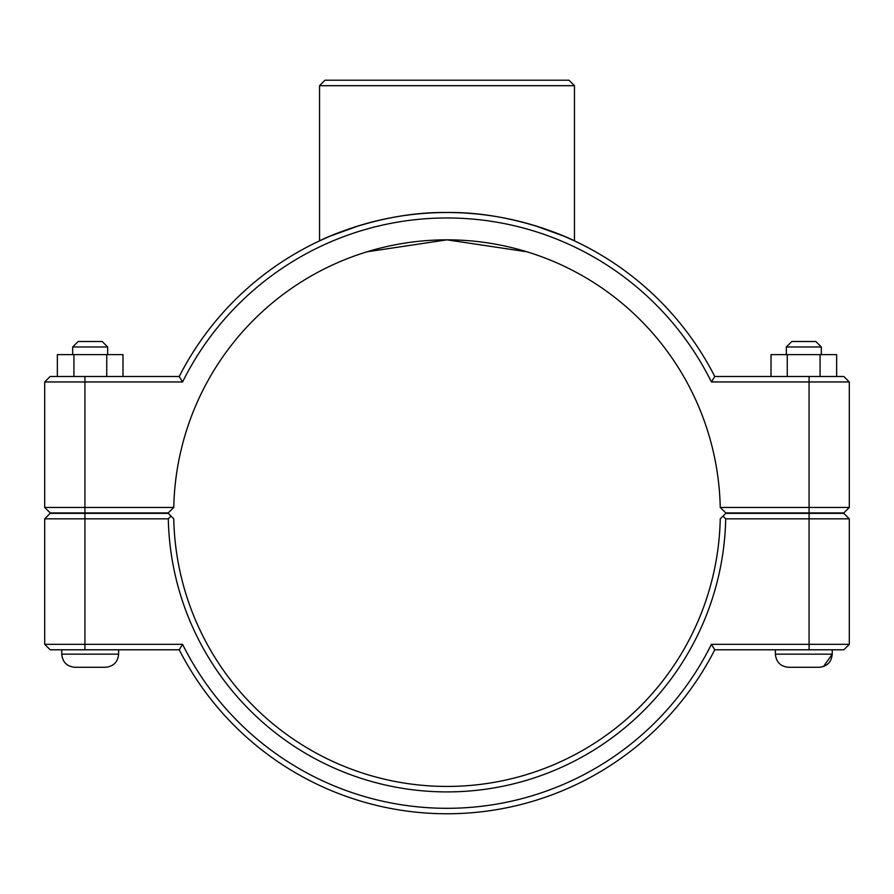 <?xml version="1.0" encoding="UTF-8"?>
<svg xmlns="http://www.w3.org/2000/svg" width="894" height="894" viewBox="0 0 894 894"><rect width="100%" height="100%" fill="white"/><g stroke="black" fill="none" stroke-linecap="round" stroke-linejoin="round"><path stroke-width="1.34" d="M44.7 381.95L182.588 381.95A295.165 295.165 0 0 1 711.412 381.95L714.775 376.486A300.63 300.63 0 0 0 179.225 376.486L50.165 376.486L44.7 381.95L44.7 507.457L50.165 512.921L168.228 512.921L173.76 507.457A273.307 273.307 0 0 1 447 239.838A273.307 273.307 0 0 1 720.24 507.457L725.772 512.921L843.835 512.921L849.3 507.457L720.24 507.457M359.544 225.512L330.132 236.15L319.538 240.866C318.32 241.168 378.106 211.465 447 212.504C515.894 211.465 575.68 241.168 574.462 240.866C575.68 241.168 515.894 211.465 447 212.504C378.106 211.465 318.32 241.168 319.538 240.866L319.538 85.69L574.462 85.69L568.997 80.225L325.003 80.225L319.538 85.69M574.462 85.69L574.462 240.866L563.868 236.15L534.456 225.512M832.247 649.793L832.247 654.162C831.465 662.13 827.095 666.499 819.127 667.282L788.519 667.282C780.551 666.499 776.171 662.13 775.4 654.162L832.247 654.162C831.465 662.13 827.095 666.499 819.127 667.282L819.306 667.282M786.329 346.973L791.793 341.508L815.853 341.508L821.318 346.973L786.329 346.973L786.329 354.627M787.256 376.486L787.256 354.627L771.008 354.627L771.008 376.486M820.077 376.486L820.077 354.627L787.256 354.627M836.639 376.486L836.639 354.627L820.077 354.627M118.6 649.793L118.6 654.162L61.753 654.162L61.753 649.793M72.682 346.973L107.671 346.973L102.207 341.508L78.147 341.508L72.682 346.973L72.682 354.627M107.671 354.627L107.671 346.973M122.992 376.486L122.992 354.627L106.744 354.627L106.744 376.486M73.923 376.486L73.923 354.627L106.744 354.627M57.361 376.486L57.361 354.627L73.923 354.627M61.753 654.162C62.535 662.13 66.905 666.499 74.873 667.282C66.905 666.499 62.535 662.13 61.753 654.162C62.535 662.13 66.905 666.499 74.873 667.282L105.481 667.282C113.449 666.499 117.829 662.13 118.6 654.162C117.829 662.13 113.449 666.499 105.481 667.282C113.449 666.499 117.829 662.13 118.6 654.162M809.07 513.357L843.835 513.357L849.3 518.822L809.07 518.822L809.07 644.328L711.412 644.328A295.165 295.165 0 0 1 182.588 644.328L44.7 644.328L44.7 518.822L168.295 518.822A278.772 278.772 0 0 0 447 791.905A278.772 278.772 0 0 0 725.704 518.822L809.07 518.822L809.07 513.357L725.772 513.357L723.011 516.084L725.704 518.822M711.412 644.328L714.775 649.793L843.835 649.793L849.3 644.328L849.3 518.822M849.3 644.328L809.07 644.328L809.07 649.793M723.011 516.084L720.24 518.822A273.307 273.307 0 0 1 447 786.441A273.307 273.307 0 0 1 173.76 518.822L168.228 513.357L50.165 513.357L44.7 518.822M168.295 518.822L170.989 516.084M182.588 644.328L179.225 649.793A300.63 300.63 0 0 0 714.775 649.793M179.225 649.793L50.165 649.793L44.7 644.328M173.76 507.457L44.7 507.457M367.009 251.806L447 239.838L526.991 251.806M711.412 381.95L849.3 381.95L849.3 507.457M182.588 381.95L179.225 376.486M714.775 376.486L843.835 376.486L849.3 381.95M84.93 649.793L84.93 513.357M809.07 512.921L809.07 376.486M84.93 512.921L84.93 376.486M775.4 649.793L775.4 654.162C776.171 662.13 780.551 666.499 788.519 667.282C780.551 666.499 776.171 662.13 775.4 654.162M821.318 346.973L821.318 354.627M832.247 654.162L823.508 666.533"/></g></svg>
